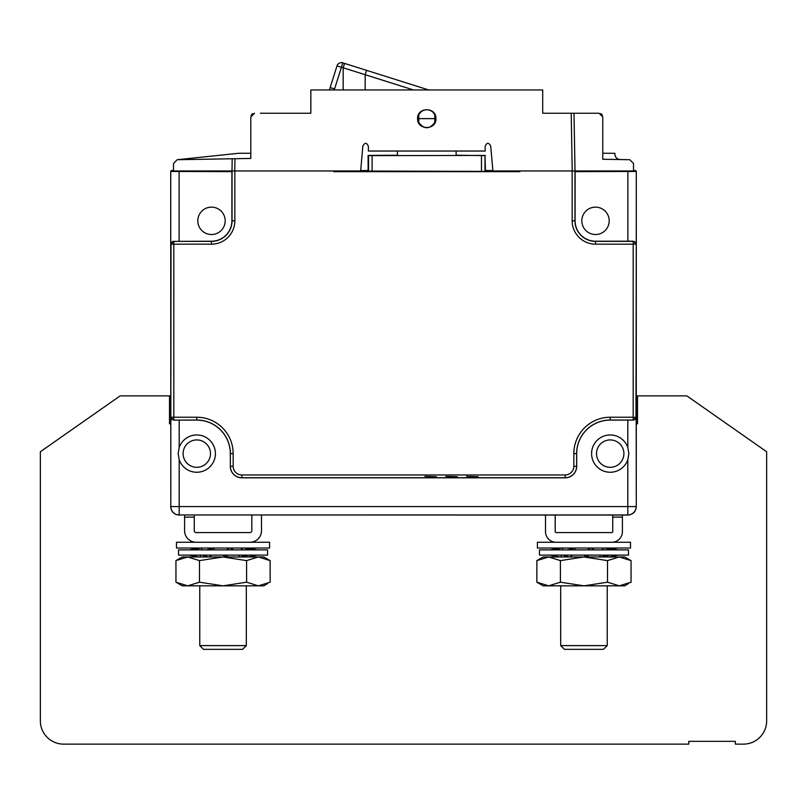 <?xml version="1.0" encoding="UTF-8"?>
<svg xmlns="http://www.w3.org/2000/svg" width="807" height="807" viewBox="0 0 807 807"><rect width="100%" height="100%" fill="white"/><g stroke="black" fill="none" stroke-linecap="round" stroke-linejoin="round"><path stroke-width="1.21" d="M173.505 170.65L171.639 170.539L170.711 171.467L171.639 170.539L170.711 171.467L171.639 170.539L173.505 170.539M360.709 170.539L368.113 170.539M485.441 170.539L492.855 170.539M492.885 170.902L485.441 170.902M368.113 170.902L360.668 170.902M170.711 423.816L169.5 423.816L169.5 395.884L120.142 395.884L40.35 451.749L40.35 720.853A23.282 23.282 0 0 0 63.632 744.135L688.805 744.135L688.805 741.34L735.359 741.34L735.359 744.135L743.368 744.135A23.282 23.282 0 0 0 766.65 720.853L766.65 451.749L686.858 395.884L636.289 395.884M637.5 395.884L637.5 423.816L636.289 423.816M169.5 395.884L170.711 395.884M178.761 515.058L179.093 515.068C173.999 514.573 171.205 511.779 170.711 506.685L170.721 507.038M170.822 417.441L170.822 506.584L179.194 506.584L179.194 514.957A8.383 8.383 -135 0 1 170.822 506.584L170.711 171.467L231.902 171.629L231.902 220.825A20.407 20.407 0 0 1 211.495 241.222L173.818 241.374A2.794 2.794 135 0 0 171.023 244.168L170.822 417.441L173.717 420.124L196.787 420.094A33.521 33.521 0 0 1 230.308 453.615L230.368 466.275A11.48 11.48 0 0 0 241.848 477.754L565.152 477.754A11.48 11.48 0 0 0 576.632 466.275L576.632 453.615A33.591 33.591 0 0 1 610.213 420.023L633.182 420.023A2.794 2.794 -45 0 0 635.977 417.229L636.259 243.875L633.364 241.192L595.505 241.222A20.407 20.407 0 0 1 575.098 220.825L575.109 170.963L572.224 170.963L571.215 113.232L542.707 113.232L542.707 89.95L310.846 89.95L310.846 113.232L260.379 113.232M254.518 113.232L250.795 116.954L250.795 158.444L234.988 158.717L234.776 170.963L231.982 170.963L232.194 158.767L234.988 158.717L177.167 159.725L173.505 163.448L173.505 170.963L231.912 170.963L231.902 171.629L231.881 170.691M572.224 170.963L492.895 170.963L490.717 146.128C488.699 142.314 486.843 142.395 485.158 146.37L485.158 151.04L368.396 151.04L368.396 146.37C366.711 142.395 364.865 142.314 362.837 146.128L360.668 170.963L234.776 170.963M397.468 155.216L397.397 151.04L397.468 155.216L368.113 155.428L368.113 171.054L333.664 171.477M519.89 171.477L368.113 171.054M252.984 113.565A3.722 3.722 0 0 0 251.118 115.421M250.795 116.954L250.795 129.988M490.717 146.128C488.699 142.314 486.843 142.395 485.158 146.37M368.396 146.37C366.711 142.395 364.865 142.314 362.837 146.128M435.951 118.629C436.456 106.806 417.108 106.806 417.602 118.629C417.108 130.462 436.456 130.462 435.951 118.629L434.791 118.629L434.791 122.392C429.445 129.513 424.109 129.513 418.772 122.392L418.772 118.629L417.602 118.629M333.664 170.963L333.664 171.659L519.89 171.659L519.89 170.963M368.113 155.64L485.007 155.428L485.441 171.054M485.441 155.64L456.086 155.206L456.157 151.04M627.907 515.068L179.194 514.957L627.806 514.957L627.806 506.584L636.178 506.584A8.383 8.383 135 0 1 627.806 514.957L627.907 515.068C633.001 514.573 635.795 511.779 636.289 506.685L636.178 417.441L633.182 420.023L633.182 417.229L636.178 417.441M636.279 507.018L636.289 171.467L635.361 170.539L636.289 171.467L635.361 170.539L636.289 171.467L636.259 243.875M234.837 170.963L234.837 220.825A23.342 23.342 0 0 1 211.495 244.168L173.818 244.168L173.818 420.023A2.794 2.794 -135 0 1 171.023 417.229L196.787 417.229A36.376 36.376 0 0 1 233.162 453.615L233.162 466.275A8.685 8.685 0 0 0 241.848 474.96L565.152 474.96A8.685 8.685 0 0 0 573.838 466.275L573.838 453.615A36.376 36.376 0 0 1 610.213 417.229L633.182 417.229L633.182 244.168L635.977 244.168A2.794 2.794 45 0 0 633.182 241.374L595.505 241.374A20.548 20.548 0 0 1 574.957 220.825L574.957 170.963M424.926 476.352L436.456 476.705L424.926 476.352M445.787 476.352L457.317 476.705L445.787 476.352M466.638 476.352L478.168 476.705L466.638 476.352M575.018 170.963L574.009 113.232L599.046 113.232L602.768 116.954L602.768 159.251L629.833 159.725L633.495 163.448L633.495 170.963L575.088 170.963M571.215 113.232L574.009 113.232L571.215 113.232M599.046 113.232L593.175 113.232M581.817 220.825A13.689 13.689 0 0 1 595.505 207.137A13.689 13.689 0 0 1 609.194 220.825A13.689 13.689 0 0 1 595.505 234.514A13.689 13.689 0 0 1 581.817 220.825M575.119 170.691L575.098 171.629L636.289 171.467A0.928 0.928 45 0 0 635.331 170.57L633.495 170.539M627.806 447.482L628.835 453.615L627.806 459.738A18.622 18.622 0 0 1 591.592 453.615A18.622 18.622 0 0 1 627.806 447.482L627.806 420.094L633.283 420.124M627.806 420.094L610.213 420.094A33.521 33.521 0 0 0 576.692 453.615L576.692 466.275A11.55 11.55 0 0 1 565.152 477.825L241.848 477.825A11.55 11.55 0 0 1 230.308 466.275M179.194 447.482A18.622 18.622 0 0 1 215.408 453.615A18.622 18.622 0 0 1 179.194 459.738L178.165 453.615L179.194 447.482L179.194 420.094L175.553 420.104M178.176 454.21A18.622 18.622 0 0 1 178.176 453.009M183.098 453.615A13.689 13.689 0 0 1 196.787 439.926A13.689 13.689 0 0 1 210.476 453.615A13.689 13.689 0 0 1 196.787 467.303A13.689 13.689 0 0 1 183.098 453.615M628.824 453.009A18.622 18.622 0 0 1 628.824 454.21M596.524 453.615A13.689 13.689 0 0 1 610.213 439.926A13.689 13.689 0 0 1 623.902 453.615A13.689 13.689 0 0 1 610.213 467.303A13.689 13.689 0 0 1 596.524 453.615M249.948 542.254A11.55 11.55 0 0 0 261.498 530.713L261.498 515.068M184.581 515.068L184.581 517.116L194.265 517.116L194.265 530.713A1.866 1.866 0 0 0 196.131 532.57L249.948 532.57A1.866 1.866 0 0 0 251.814 530.713L251.814 515.068M176.481 542.254L269.599 542.254L269.599 548.034L176.481 548.034L176.481 542.254M175.946 560.613L182.261 556.971L187.718 556.971L175.946 560.613L175.946 582.19L187.718 585.832L182.261 585.832L175.946 582.19M267.702 559.322L270.133 560.613L258.361 556.971L263.828 556.971L270.133 560.613L270.133 582.19L258.361 585.832L246.589 582.19L223.045 585.832L187.718 585.832L199.49 582.19L199.49 560.613L187.718 556.971L223.045 556.971L199.49 560.613M246.589 560.613L258.361 556.971L223.045 556.971L246.589 560.613L246.589 582.19M267.702 583.481L263.828 585.832L223.045 585.832L199.49 582.19M199.763 645.61L246.317 645.61L242.594 649.342L203.485 649.342L199.763 645.61L199.763 585.832M246.317 645.61L246.317 585.832M246.317 556.971L246.317 555.287M246.317 548.578L246.317 548.034M200.711 548.034L192.439 549.89M201.962 549.89L201.568 548.034M199.854 556.971L200.893 555.105M198.794 556.971L189.252 555.105M178.529 549.89L267.551 549.89L267.551 555.105L178.529 555.105L178.529 549.89M247.83 556.971L257.312 555.105M246.881 555.216L246.881 556.971M246.881 548.034L246.881 548.699M247.83 548.034L257.312 549.89M246.317 556.416L246.881 556.295M243.825 548.034L252.288 549.89M242.786 548.034L240.829 549.89M240.234 556.971L246.296 555.105M238.822 555.105L239.558 556.971M230.096 548.034L233.576 549.89M229.45 548.034L226.454 549.89M224.598 556.971L224.407 555.105M223.378 555.105L224.497 556.971M224.911 556.971L228.27 555.105M213.068 548.034L209.941 549.89M214.47 549.89L213.482 548.034M208.226 556.971L201.881 555.105M209.124 556.971L211.757 555.105M198.794 548.034L189.252 549.89M184.581 517.116L184.581 530.713A11.55 11.55 0 0 0 196.131 542.254M194.265 515.068L194.265 517.116M555.186 515.068L555.186 531.642A0.928 0.928 0 0 0 556.114 532.57L611.797 532.57A0.928 0.928 0 0 0 612.735 531.642L612.735 515.068M545.502 515.068L545.502 531.642A10.612 10.612 0 0 0 556.114 542.254M537.401 542.254L630.519 542.254L630.519 548.034L537.401 548.034L537.401 542.254M536.867 560.613L543.172 556.971L548.639 556.971L536.867 560.613L536.867 582.19L548.639 585.832L543.172 585.832L536.867 582.19M628.613 559.322L631.054 560.613L619.282 556.971L624.739 556.971L631.054 560.613L631.054 582.19L619.282 585.832L607.51 582.19L583.955 585.832L548.639 585.832L560.411 582.19L560.411 560.613L548.639 556.971L583.955 556.971L560.411 560.613M607.51 560.613L619.282 556.971L583.955 556.971L607.51 560.613L607.51 582.19M628.613 583.481L624.739 585.832L583.955 585.832L560.411 582.19M607.237 645.61L603.515 649.342L564.406 649.342L560.683 645.61L607.237 645.61L607.237 585.832M561.622 548.034L553.35 549.89M562.883 549.89L562.489 548.034M560.774 556.971L561.813 555.105M559.715 556.971L550.162 555.105M539.449 549.89L628.471 549.89L628.471 555.105L539.449 555.105L539.449 549.89M608.74 556.971L618.223 555.105M607.792 555.216L607.792 556.971M607.792 548.034L607.792 548.699M608.74 548.034L618.223 549.89M607.237 556.416L607.792 556.295M604.736 548.034L613.199 549.89M603.697 548.034L601.75 549.89M601.144 556.971L607.217 555.105M599.732 555.105L600.469 556.971M591.017 548.034L594.497 549.89M590.361 548.034L587.375 549.89M585.509 556.971L585.327 555.105M584.288 555.105L585.418 556.971M585.832 556.971L589.181 555.105M573.989 548.034L570.852 549.89M575.381 549.89L574.392 548.034M569.147 556.971L562.792 555.105M570.045 556.971L572.677 555.105M559.715 548.034L550.162 549.89M611.797 542.254A10.612 10.612 0 0 0 622.419 531.642L622.419 517.116L612.735 517.116M622.419 515.068L622.419 517.116M616.508 157.93A5.588 5.588 0 0 1 614.873 153.976C615.146 157.365 616.972 159.231 620.361 159.564M614.873 153.976L614.873 153.269L602.768 153.269M602.768 116.954L602.768 124.409M602.436 115.421A3.722 3.722 0 0 0 600.579 113.565M211.495 244.168L211.495 241.374L173.818 241.374L173.818 244.168L171.023 244.168L173.636 241.192M238.69 153.269L177.167 159.725L238.69 153.269L250.785 153.259M250.795 158.444L250.795 153.239M197.806 220.825A13.689 13.689 0 0 1 211.495 207.137A13.689 13.689 0 0 1 225.183 220.825A13.689 13.689 0 0 1 211.495 234.514A13.689 13.689 0 0 1 197.806 220.825M572.163 170.963L572.163 220.825A23.342 23.342 0 0 0 595.505 244.168L633.182 244.168L633.364 241.192L627.886 241.222L627.886 170.963M343.157 89.95L343.157 67.778L336.983 65.912A4.66 4.66 0 0 1 342.824 62.865L344.589 63.43M428.719 89.95L342.824 62.865L334.582 88.911L330.144 87.59L336.983 65.912M330.144 87.59L329.427 89.95M418.772 114.876L418.772 118.629L434.791 118.629L434.791 114.876A8.847 8.847 0 0 0 418.772 114.876M368.547 155.428L368.547 171.266M485.007 155.428L485.007 171.266M481.466 155.358L481.466 171.336M372.098 155.358L372.098 171.336M171.669 170.57A0.928 0.928 135 0 0 170.741 171.498L170.741 243.875M196.787 417.229L196.787 420.023L173.717 420.124M196.787 420.094L196.787 420.023A33.591 33.591 0 0 1 230.368 453.615L230.368 466.275L233.162 466.275M233.162 453.615L230.308 453.615M241.848 474.96L241.848 477.825M565.152 474.96L565.152 477.825M573.838 466.275L576.692 466.275M573.838 453.615L576.692 453.615M610.213 417.229L610.213 420.094M595.505 244.168L595.505 241.222M572.163 220.825L575.098 220.825M633.495 170.65L635.331 170.57M627.806 459.738L627.806 506.584L179.194 506.584L179.194 459.738M232.043 170.963L232.043 220.825A20.548 20.548 0 0 1 211.495 241.374L211.495 241.222M179.114 241.222L179.114 170.963M234.837 220.825L231.902 220.825M413.487 89.95L365.168 74.718L365.168 89.95M366.59 70.36L365.168 74.718L343.157 67.778L344.569 63.42M334.582 88.911L334.259 89.95M191.098 549.89L193.751 549.597M248.818 555.105L243.916 555.841M206.542 549.89L212.907 548.124M560.683 645.61L560.683 585.832M607.237 556.971L607.237 555.287M607.237 548.578L607.237 548.034M552.008 549.89L554.661 549.597M609.739 555.105L604.826 555.841M567.462 549.89L573.817 548.124"/></g></svg>
